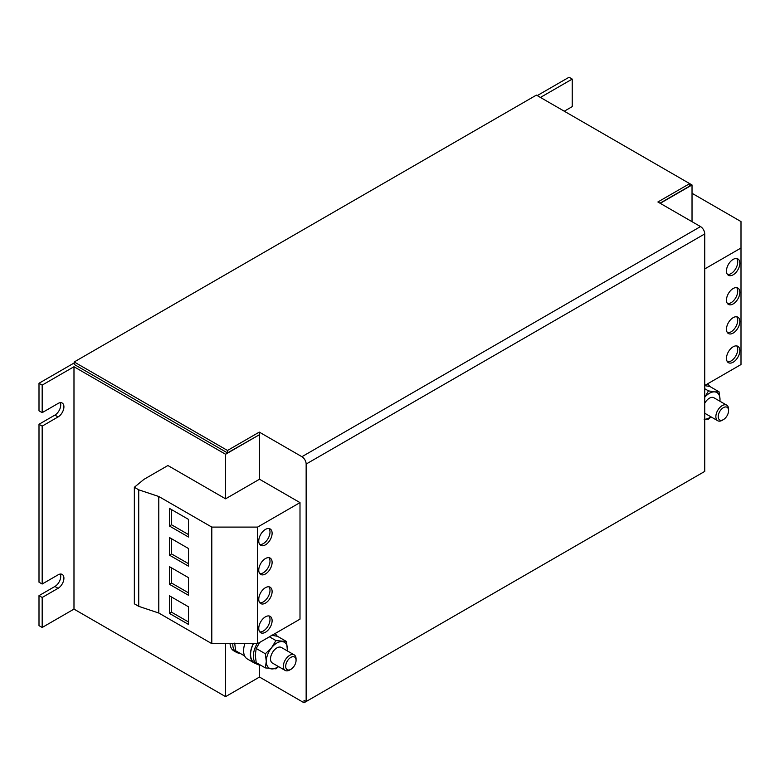 <?xml version="1.0" encoding="UTF-8"?>
<svg xmlns="http://www.w3.org/2000/svg" width="780" height="780" viewBox="0 0 780 780"><rect width="100%" height="100%" fill="white"/><g stroke="black" fill="none" stroke-linecap="round" stroke-linejoin="round"><path stroke-width="1.17" d="M739.83 350.649A9.448 5.45 -60 0 1 735.716 360.155A9.448 5.45 -60 0 1 728.432 362.68A9.448 5.45 -60 0 1 726.472 358.361A9.448 5.45 -60 0 1 730.597 348.855A9.448 5.45 -60 0 1 737.88 346.32A9.448 5.45 -60 0 1 739.83 350.649M736.7 345.92A9.448 5.45 -60 0 1 737.714 349.421A9.448 5.45 -60 0 1 734.273 358.156A9.448 5.45 -60 0 1 727.496 361.861M739.83 263.24A9.448 5.45 -60 0 1 735.716 272.747A9.448 5.45 -60 0 1 728.432 275.281A9.448 5.45 -60 0 1 726.472 270.952A9.448 5.45 -60 0 1 730.597 261.456A9.448 5.45 -60 0 1 737.88 258.921A9.448 5.45 -60 0 1 739.83 263.24M736.7 258.521A9.448 5.45 -60 0 1 737.714 262.022A9.448 5.45 -60 0 1 734.273 270.757A9.448 5.45 -60 0 1 727.496 274.462M739.83 292.383A9.448 5.45 -60 0 1 735.716 301.88A9.448 5.45 -60 0 1 728.432 304.415A9.448 5.45 -60 0 1 726.472 300.085A9.448 5.45 -60 0 1 730.597 290.589A9.448 5.45 -60 0 1 737.88 288.054A9.448 5.45 -60 0 1 739.83 292.383M736.7 287.654A9.448 5.45 -60 0 1 737.714 291.154A9.448 5.45 -60 0 1 734.273 299.89A9.448 5.45 -60 0 1 727.496 303.596M739.83 321.516A9.448 5.45 -60 0 1 735.716 331.012A9.448 5.45 -60 0 1 728.432 333.548A9.448 5.45 -60 0 1 726.472 329.228A9.448 5.45 -60 0 1 730.597 319.722A9.448 5.45 -60 0 1 737.88 317.187A9.448 5.45 -60 0 1 739.83 321.516M736.7 316.787A9.448 5.45 -60 0 1 737.714 320.287A9.448 5.45 -60 0 1 734.273 329.023A9.448 5.45 -60 0 1 727.496 332.728M258.755 628.387A9.448 5.45 -60 0 1 262.88 618.891A9.448 5.45 -60 0 1 270.163 616.356A9.448 5.45 -60 0 1 272.113 620.675A9.448 5.45 -60 0 1 267.998 630.182A9.448 5.45 -60 0 1 260.715 632.716A9.448 5.45 -60 0 1 258.755 628.387M268.983 615.956A9.448 5.45 -60 0 1 269.997 619.457A9.448 5.45 -60 0 1 266.555 628.192A9.448 5.45 -60 0 1 259.779 631.898M258.755 570.121A9.448 5.45 -60 0 1 262.88 560.615A9.448 5.45 -60 0 1 270.163 558.09A9.448 5.45 -60 0 1 272.113 562.409A9.448 5.45 -60 0 1 267.998 571.916A9.448 5.45 -60 0 1 260.715 574.45A9.448 5.45 -60 0 1 258.755 570.121M268.983 557.69A9.448 5.45 -60 0 1 269.997 561.191A9.448 5.45 -60 0 1 266.555 569.917A9.448 5.45 -60 0 1 259.779 573.632M258.755 540.989A9.448 5.45 -60 0 1 262.88 531.482A9.448 5.45 -60 0 1 270.163 528.957A9.448 5.45 -60 0 1 272.113 533.276A9.448 5.45 -60 0 1 267.998 542.783A9.448 5.45 -60 0 1 260.715 545.317A9.448 5.45 -60 0 1 258.755 540.989M268.983 528.548A9.448 5.45 -60 0 1 269.997 532.058A9.448 5.45 -60 0 1 266.555 540.784A9.448 5.45 -60 0 1 259.779 544.489M258.755 599.255A9.448 5.45 -60 0 1 262.88 589.748A9.448 5.45 -60 0 1 270.163 587.223A9.448 5.45 -60 0 1 272.113 591.542A9.448 5.45 -60 0 1 267.998 601.048A9.448 5.45 -60 0 1 260.715 603.583A9.448 5.45 -60 0 1 258.755 599.255M268.983 586.823A9.448 5.45 -60 0 1 269.997 590.323A9.448 5.45 -60 0 1 266.555 599.059A9.448 5.45 -60 0 1 259.779 602.764M290.881 669.328L289.702 670.01A8.999 5.197 -60 0 1 285.207 670.449A8.999 5.197 -60 0 1 284.68 670.069A8.999 5.197 -60 0 1 285.5 659.578A8.999 5.197 -60 0 1 294.206 654.868A8.999 5.197 -60 0 1 294.733 655.258A8.999 5.197 -60 0 1 296.069 658.993L296.069 660.348A7.332 4.231 -60 0 1 290.881 669.328A7.332 4.231 -60 0 1 286.786 669.376A7.332 4.231 -60 0 1 287.703 660.445A7.332 4.231 -60 0 1 294.976 657.306A7.332 4.231 -60 0 1 296.069 660.348M285.207 670.449L272.386 663.049A8.999 5.197 -60 0 1 271.859 662.668A8.999 5.197 -60 0 1 272.678 652.178A8.999 5.197 -60 0 1 281.385 647.468L294.206 654.868M244.861 643.636A17.989 10.384 120 0 0 247.328 658.963L254.114 662.883A17.989 10.384 120 0 0 255.898 663.566M253.285 643.636A17.989 10.384 120 0 0 254.114 662.883M723.401 419.611L722.231 420.293A8.999 5.197 -60 0 1 717.727 420.742A8.999 5.197 -60 0 1 717.2 411.343A8.999 5.197 -60 0 1 726.726 405.161A8.999 5.197 -60 0 1 728.588 409.276L728.588 410.631A7.332 4.231 -60 0 1 727.496 414.931A7.332 4.231 -60 0 1 723.401 419.611A7.332 4.231 -60 0 1 718.75 418.948A7.332 4.231 -60 0 1 719.306 412.318A7.332 4.231 -60 0 1 725.078 406.994A7.332 4.231 -60 0 1 728.588 410.631M726.726 405.161L713.905 397.761A8.999 5.197 120 0 0 704.74 403.25M42.178 627.471L42.178 597.48L39 595.647L39 625.638L42.178 627.471L73.983 609.112L225.576 696.637L259.506 677.05L259.506 665.008M225.576 696.637L225.576 643.636M230.061 643.636A17.686 10.218 120 0 0 233.698 650.754L236.447 652.343A17.686 10.218 120 0 0 239.821 653.172M692.026 221.686L692.026 184.967L536.396 95.111L74.197 361.969L227.487 450.469L259.291 432.11L301.909 456.709A5.996 3.461 -120 0 1 306.15 464.051L306.15 701.532L704.74 471.403L704.74 233.932L306.15 464.051M660.221 203.326L692.026 184.967M702.624 472.631L304.024 702.76L304.024 700.303L306.15 701.532M299.998 502.613L257.595 527.095L257.595 643.636L299.998 619.154L299.998 502.613L259.506 479.232L259.506 434.674L225.576 454.262L73.983 366.736L42.178 385.106L39 383.263L74.197 362.944M259.506 677.05L304.024 702.76M540.433 97.441L572.227 79.082L569.049 77.239L537.245 95.609M74.197 361.969L74.197 364.416L227.487 452.917L259.506 434.674M660.007 203.2L689.695 186.069L689.695 183.612L657.891 201.981L700.508 226.58A5.996 3.461 60 0 1 704.74 233.932M42.178 426.114L39 424.271L39 582.182L42.178 584.015L42.178 426.114L58.081 416.93A8.248 4.758 120 0 0 63.472 409.666A8.248 4.758 120 0 0 62.205 403.055A8.248 4.758 120 0 0 58.081 403.465L42.178 412.639L42.178 385.106M42.178 597.48L58.081 588.305A8.248 4.758 120 0 0 63.472 581.042A8.248 4.758 120 0 0 62.205 574.431A8.248 4.758 120 0 0 58.081 574.841L42.178 584.015M73.983 609.112L73.983 366.736M39 383.263L39 410.806L42.178 412.639M39 595.647L54.902 586.472A8.248 4.758 120 0 0 60.294 574.06M39 424.271L54.902 415.096A8.248 4.758 120 0 0 60.294 402.694M564.281 111.209L572.227 106.626L572.227 79.082M259.506 479.232L225.576 498.82L225.576 454.262M225.576 498.82L167.905 465.523L143.949 479.359L134.345 487.276L134.345 603.808L138.723 606.343L138.723 489.811L134.345 487.276M259.291 432.11L259.291 434.558M227.487 450.469L227.487 452.917M704.74 385.476L741 364.543L741 221.569L692.026 193.284M704.74 268.934L741 248.001M257.595 643.636L211.799 643.636L211.799 527.095L158.788 496.499L138.723 489.811M188.477 606.791L169.397 595.774L169.397 613.392L188.477 624.409L188.477 606.791M211.799 643.636L158.788 613.031L158.788 496.499M158.788 613.031L138.723 606.343M188.477 548.515L169.397 537.498L169.397 555.126L188.477 566.143L188.477 548.515M257.595 527.095L211.799 527.095M188.477 519.383L169.397 508.365L169.397 525.993L188.477 537.01L188.477 519.383M188.477 577.649L169.397 566.641L169.397 584.259L188.477 595.276L188.477 577.649M704.106 419.211L708.464 419.133L711.097 416.91M719.062 391.813L714.714 391.882A14.995 8.658 -60 0 1 720.008 399.428L719.062 391.813L709.937 386.539L704.905 385.651M719.901 401.222A14.995 8.658 -60 0 0 720.008 399.428L719.94 401.242M704.74 397.244A14.995 8.658 -60 0 1 714.714 391.882L708.464 390.868L704.74 388.723M708.464 390.868L705.062 396.757M704.74 413.234A8.999 5.197 120 0 0 704.915 413.341L717.727 420.742M710.911 416.803A14.995 8.658 -60 0 1 704.74 419.231M707.382 383.955A17.686 10.218 -60 0 1 709.702 386.49M234.692 643.139L235.638 650.754L244.637 655.951M278.577 666.617L275.944 668.85L265.337 667.904L256.21 662.63L255.265 655.015L256.21 648.492L265.337 653.767L266.282 661.381L265.337 667.904M265.337 653.767L271.586 647.722L275.944 640.575L286.543 641.53L287.42 650.959M269.412 636.812L275.944 640.575M256.21 648.492L259.535 642.71M271.167 635.232L277.407 636.256L286.543 641.53M278.382 666.51A14.995 8.658 -60 0 1 271.586 668.918A14.995 8.658 120 0 1 266.282 661.381A14.995 8.658 -60 0 1 271.586 647.722A14.995 8.658 -60 0 1 282.185 641.599A14.995 8.658 -60 0 1 287.488 649.145A14.995 8.658 -60 0 1 287.381 650.929M253.481 643.636A17.686 10.218 120 0 0 254.26 662.63L257.02 664.219A17.686 10.218 120 0 0 260.393 665.048M257.107 643.636A17.686 10.218 120 0 0 257.02 664.219M277.183 636.207A17.686 10.218 120 0 0 274.852 633.662M232.801 643.636A17.686 10.218 120 0 0 236.447 652.343M171.512 567.859L171.512 583.04L188.477 592.829M171.512 583.04L169.397 584.259M171.512 509.593L171.512 524.774L188.477 534.563M171.512 524.774L169.397 525.993M171.512 538.726L171.512 553.907L188.477 563.696M171.512 553.907L169.397 555.126M171.512 596.992L171.512 612.173L188.477 621.962M171.512 612.173L169.397 613.392M54.902 415.096L58.081 416.93M54.902 586.472L58.081 588.305M700.508 226.58L301.909 456.709"/></g></svg>

